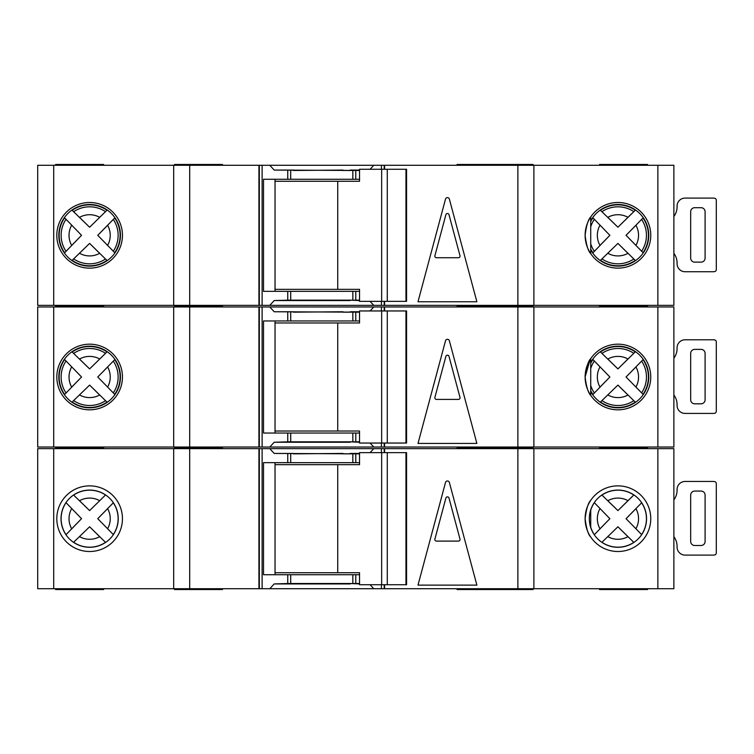 <?xml version="1.0" encoding="UTF-8"?>
<svg xmlns="http://www.w3.org/2000/svg" width="754" height="754" viewBox="0 0 754 754"><rect width="100%" height="100%" fill="white"/><g stroke="black" fill="none" stroke-linecap="round" stroke-linejoin="round"><path stroke-width="1.13" d="M405.972 584.727L405.972 452.645L406.576 452.645L406.576 584.727L387.283 584.727L387.283 452.645L359.545 452.645L359.545 464.652L275.031 464.652M387.283 584.727L381.656 584.727L381.656 452.645M381.656 584.727L359.545 584.727L359.545 572.72L337.726 572.72L337.726 464.652M337.726 572.72L275.031 572.72M405.972 452.645L387.283 452.645M617.941 490.081A28.605 28.605 0 0 0 589.336 518.686A28.605 28.605 0 0 0 617.941 547.291A28.605 28.605 0 0 0 646.546 518.686A28.605 28.605 0 0 0 617.941 490.081M673.878 499.864A16.013 16.013 0 0 0 677.073 490.27L677.073 489.469A8.002 8.002 0 0 1 685.075 481.457L713.096 481.457A8.002 8.002 0 0 1 714.698 481.627A1.998 1.998 0 0 1 716.3 483.587L716.3 552.984A1.998 1.998 0 0 1 714.698 554.944A8.002 8.002 0 0 1 713.096 555.104L685.075 555.104A8.002 8.002 0 0 1 677.073 547.102L677.073 546.301A16.013 16.013 0 0 0 673.878 536.697M701.088 545.5L694.688 545.5A4.006 4.006 0 0 1 690.683 541.495L690.683 495.067A4.006 4.006 0 0 1 694.688 491.071L701.088 491.071A4.006 4.006 0 0 1 705.094 495.067L705.094 541.495A4.006 4.006 0 0 1 701.088 545.5M89.632 490.081A28.605 28.605 0 0 0 61.027 518.686A28.605 28.605 0 0 0 89.632 547.291A28.605 28.605 0 0 0 118.237 518.686A28.605 28.605 0 0 0 89.632 490.081M601.871 542.343L617.922 526.773L633.822 542.352A28.501 28.501 0 0 1 601.946 542.277L617.922 526.773L627.969 536.678A20.603 20.603 0 0 1 607.828 536.631M73.553 542.343L89.613 526.773L105.513 542.352A28.501 28.501 0 0 1 73.638 542.277L89.613 526.773L99.651 536.678A20.603 20.603 0 0 1 79.519 536.631M533.087 588.723L533.087 589.524L457.047 589.524L457.047 588.723M533.087 448.639L533.087 447.838L457.047 447.838L457.047 447.037M457.047 448.639L457.047 447.838L485.067 447.838L485.067 447.037M647.563 588.723L647.563 589.524L599.534 589.524L599.534 588.723M599.534 448.639L599.534 447.037M222.505 588.723L222.505 589.524L174.485 589.524L174.485 588.723M222.505 448.639L222.505 447.838L174.485 447.838L174.485 447.037M174.485 448.639L174.485 447.838L222.505 447.838L222.505 447.037M485.067 589.524L485.067 588.723M485.067 448.639L485.067 447.838L533.087 447.838L533.087 447.037M89.632 551.504A32.818 32.818 0 0 1 56.814 518.686A32.818 32.818 0 0 1 89.632 485.868A32.818 32.818 0 0 1 122.45 518.686A32.818 32.818 0 0 1 89.632 551.504L89.632 551.504M585.123 518.686C586.31 508.978 588.177 502.861 590.721 500.345C588.195 502.833 586.329 508.931 585.123 518.648C586.292 528.347 588.158 534.473 590.721 537.027C588.195 534.558 586.329 528.441 585.123 518.686L585.688 512.607M590.721 537.027L589.958 535.83M617.941 551.504A32.818 32.818 0 0 1 585.123 518.686A32.818 32.818 0 0 1 617.941 485.868A32.818 32.818 0 0 1 650.759 518.686A32.818 32.818 0 0 1 617.941 551.504M350.186 583.521L359.545 583.926M657.865 588.723L657.865 448.639L673.878 448.639L673.878 588.723L269.781 588.723L274.202 583.926L350.186 583.926M350.186 453.842L342.976 453.842M342.976 453.446L293.353 453.842M269.781 588.723L262.119 588.723L262.119 448.639L53.713 448.639L53.713 588.723L37.7 588.723L37.7 448.639L53.713 448.639M53.713 588.723L262.119 588.723M657.865 448.639L373.758 448.639L370.073 452.645M293.353 453.446L274.202 453.446L269.781 448.639L262.119 448.639M269.781 448.639L373.758 448.639M113.373 534.633L97.747 518.686L113.298 502.805A28.501 28.501 0 0 1 113.298 534.558L97.747 518.686L107.633 508.658A20.603 20.603 0 0 1 107.633 528.705M111.564 504.605L112.544 503.597M112.78 503.352L113.26 502.852M103.713 540.618L104.721 541.598M104.966 541.834L105.466 542.314M65.966 502.607L81.555 518.686L66.041 534.68A28.501 28.501 0 0 1 66.041 502.682L81.555 518.686L71.687 528.799A20.603 20.603 0 0 1 71.687 508.573M67.766 532.871L66.795 533.889M66.559 534.134L66.079 534.633M105.588 494.935L89.613 510.59L73.553 495.02M75.438 496.82L74.429 495.849M74.175 495.614L73.675 495.133M73.638 495.095A28.501 28.501 0 0 1 105.513 495.01L89.613 510.59L79.519 500.731A20.603 20.603 0 0 1 99.651 500.684M627.969 500.684L617.922 510.59L601.946 495.095A28.501 28.501 0 0 1 633.822 495.01L627.969 500.684A20.603 20.603 0 0 0 607.828 500.731L617.922 510.59L633.897 494.935M641.682 534.633L626.056 518.686L641.616 502.805A28.501 28.501 0 0 1 641.616 534.558L626.056 518.686L635.942 508.658A20.603 20.603 0 0 1 635.942 528.705M639.882 504.605L640.853 503.597M641.089 503.352L641.569 502.852M632.022 540.618L633.03 541.598M633.275 541.834L633.775 542.314M594.275 502.607L609.873 518.686L594.35 534.68A28.501 28.501 0 0 1 590.721 527.15M596.075 532.871L595.104 533.889M594.868 534.134L594.397 534.633M590.721 510.213A28.501 28.501 0 0 1 594.35 502.682L609.873 518.686L599.995 528.799A20.603 20.603 0 0 1 599.995 508.573M603.756 496.82L602.738 495.849M602.493 495.614L601.984 495.133M445.51 482.475A1.998 1.998 0 0 1 449.375 482.475L476.877 585.123L417.999 585.123L445.51 482.475M384.606 588.723L384.606 584.727M384.606 452.645L384.606 448.639M370.073 584.727L373.758 588.723M359.545 453.842L274.202 453.446M359.545 462.654L352.834 462.654L352.834 453.842M359.545 583.521L352.834 583.521L352.834 574.718L359.545 574.718M274.202 583.926L287.755 583.521L287.755 574.718L352.834 574.718M352.834 462.654L263.514 462.654L263.514 574.718L287.755 574.718M352.834 583.521L287.755 583.521M259.329 588.723L259.329 448.639M258.933 588.723L258.933 448.639M173.684 588.723L173.684 448.639M533.889 588.723L533.889 448.639M384.201 588.723L384.201 584.727M384.201 452.645L384.201 448.639M275.031 462.654L275.031 574.718M55.608 448.639L55.608 447.037M103.637 448.639L103.637 447.838L55.608 447.838L103.637 447.838L103.637 447.037M103.637 588.723L103.637 589.524L55.608 589.524L55.608 588.723M647.563 448.639L647.563 447.838L599.534 447.838L647.563 447.838L647.563 447.037M359.545 453.446L350.186 453.446M434.898 539.082A1.602 1.602 0 0 0 436.443 541.099L458.441 541.099A1.602 1.602 0 0 0 459.987 539.082L448.988 498.036A1.602 1.602 0 0 0 445.897 498.036L434.898 539.082M673.878 358.188A16.013 16.013 0 0 0 677.073 348.584L677.073 347.783A8.002 8.002 0 0 1 685.075 339.781L713.096 339.781A8.002 8.002 0 0 1 714.698 339.941A1.998 1.998 0 0 1 716.3 341.901L716.3 411.298A1.998 1.998 0 0 1 714.698 413.258A8.002 8.002 0 0 1 713.096 413.418L685.075 413.418A8.002 8.002 0 0 1 677.073 405.416L677.073 404.615A16.013 16.013 0 0 0 673.878 395.011M701.088 403.814L694.688 403.814A4.006 4.006 0 0 1 690.683 399.818L690.683 353.39A4.006 4.006 0 0 1 694.688 349.385L701.088 349.385A4.006 4.006 0 0 1 705.094 353.39L705.094 399.818A4.006 4.006 0 0 1 701.088 403.814M673.878 216.502A16.013 16.013 0 0 0 677.073 206.898L677.073 206.096A8.002 8.002 0 0 1 685.075 198.095L713.096 198.095A8.002 8.002 0 0 1 714.698 198.255A1.998 1.998 0 0 1 716.3 200.215L716.3 269.612A1.998 1.998 0 0 1 714.698 271.572A8.002 8.002 0 0 1 713.096 271.742L685.075 271.742A8.002 8.002 0 0 1 677.073 263.73L677.073 262.929A16.013 16.013 0 0 0 673.878 253.335M701.088 262.128L694.688 262.128A4.006 4.006 0 0 1 690.683 258.132L690.683 211.704A4.006 4.006 0 0 1 694.688 207.699L701.088 207.699A4.006 4.006 0 0 1 705.094 211.704L705.094 258.132A4.006 4.006 0 0 1 701.088 262.128M405.972 443.041L405.972 310.959L406.576 310.959L406.576 443.041L387.283 443.041L387.283 310.959L359.545 310.959L359.545 322.966L275.031 322.966M387.283 443.041L381.656 443.041L381.656 310.959M381.656 443.041L359.545 443.041L359.545 431.034L337.726 431.034L337.726 322.966M337.726 431.034L275.031 431.034M405.972 310.959L387.283 310.959M405.972 301.355L405.972 169.273L406.576 169.273L406.576 301.355L387.283 301.355L387.283 169.273L359.545 169.273L359.545 181.28L275.031 181.28M387.283 301.355L381.656 301.355L381.656 169.273M381.656 301.355L359.545 301.355L359.545 289.348L337.726 289.348L337.726 181.28M337.726 289.348L275.031 289.348M405.972 169.273L387.283 169.273M105.513 400.676L106.964 402.071A30.48 30.48 0 0 1 72.167 401.986L89.613 385.096L105.513 400.676A28.501 28.501 0 0 1 73.638 400.591L89.613 385.096L99.651 395.002A20.603 20.603 0 0 1 79.519 394.945M633.822 400.676L635.273 402.071A30.48 30.48 0 0 1 600.486 401.986L617.922 385.096L633.822 400.676A28.501 28.501 0 0 1 601.946 400.591L617.922 385.096L627.969 395.002A20.603 20.603 0 0 1 607.828 394.945M533.087 306.963L533.087 306.162L457.047 306.162L457.047 305.361M457.047 306.963L457.047 306.162L485.067 306.162L485.067 305.361M599.534 306.963L599.534 305.361M222.505 306.963L222.505 306.162L174.485 306.162L174.485 305.361M174.485 306.963L174.485 306.162L222.505 306.162L222.505 305.361M485.067 306.963L485.067 306.162L533.087 306.162L533.087 305.361M89.632 409.818A32.818 32.818 0 0 1 56.814 377A32.818 32.818 0 0 1 89.632 344.182A32.818 32.818 0 0 1 122.45 377A32.818 32.818 0 0 1 89.632 409.818L89.632 409.818M585.123 377C586.31 367.292 588.177 361.185 590.721 358.659C588.195 361.147 586.329 367.245 585.123 376.962C586.292 386.661 588.158 392.787 590.721 395.341C588.195 392.872 586.329 386.755 585.123 377L590.08 359.649M590.721 358.659L590.721 395.341L589.515 393.409M617.941 409.818A32.818 32.818 0 0 1 585.123 377A32.818 32.818 0 0 1 617.941 344.182A32.818 32.818 0 0 1 650.759 377A32.818 32.818 0 0 1 617.941 409.818M350.186 441.835L359.545 442.24M657.865 447.037L657.865 306.963L673.878 306.963L673.878 447.037L269.781 447.037L274.202 442.24L350.186 442.24M350.186 312.165L342.976 312.165M342.976 311.76L293.353 312.165M269.781 447.037L262.119 447.037L262.119 306.963L53.713 306.963L53.713 447.037L37.7 447.037L37.7 306.963L53.713 306.963M53.713 447.037L262.119 447.037M657.865 306.963L373.758 306.963L370.073 310.959M293.353 311.76L274.202 311.76L269.781 306.963L262.119 306.963M269.781 306.963L373.758 306.963M113.298 361.119A28.501 28.501 0 0 1 113.298 392.881L97.747 377L114.702 359.667A30.48 30.48 0 0 1 114.702 394.333L97.747 377L107.633 366.972A20.603 20.603 0 0 1 107.633 387.028M111.564 362.919L112.544 361.911M112.78 361.666L113.26 361.166M103.713 398.932L104.721 399.912M104.966 400.148L105.466 400.628M66.041 392.994A28.501 28.501 0 0 1 66.041 361.006L81.555 377L64.646 394.455A30.48 30.48 0 0 1 64.646 359.545L81.555 377L71.687 387.113A20.603 20.603 0 0 1 71.687 366.887M67.766 391.194L66.795 392.203M66.559 392.457L66.079 392.957M72.167 352.014L73.638 353.409A28.501 28.501 0 0 1 105.513 353.324L89.613 368.904L72.167 352.014A30.48 30.48 0 0 1 106.964 351.929L89.613 368.904L79.519 359.055A20.603 20.603 0 0 1 99.651 358.998M75.438 355.134L74.429 354.163M74.175 353.928L73.675 353.447M627.969 358.998L617.922 368.904L600.486 352.014A30.48 30.48 0 0 1 635.273 351.929L627.969 358.998A20.603 20.603 0 0 0 607.828 359.055L617.922 368.904L633.822 353.324A28.501 28.501 0 0 0 601.946 353.409M641.616 361.119A28.501 28.501 0 0 1 641.616 392.881L626.056 377L643.011 359.667A30.48 30.48 0 0 1 643.011 394.333L626.056 377L635.942 366.972A20.603 20.603 0 0 1 635.942 387.028M639.882 362.919L640.853 361.911M641.089 361.666L641.569 361.166M632.022 398.932L633.03 399.912M633.275 400.148L633.775 400.628M590.721 363.277A30.48 30.48 0 0 1 592.964 359.545L609.873 377L592.964 394.455A30.48 30.48 0 0 1 590.721 390.723M596.075 391.194L595.104 392.203M594.868 392.457L594.397 392.957M590.721 368.536A28.501 28.501 0 0 1 594.35 361.006L609.873 377L599.995 387.113A20.603 20.603 0 0 1 599.995 366.887M603.756 355.134L602.738 354.163M602.493 353.928L601.984 353.447M445.51 340.789A1.998 1.998 0 0 1 449.375 340.789L476.877 443.437L417.999 443.437L445.51 340.789M384.606 447.037L384.606 443.041M384.606 310.959L384.606 306.963M370.073 443.041L373.758 447.037M359.545 312.165L274.202 311.76M359.545 320.968L352.834 320.968L352.834 312.165M359.545 441.835L352.834 441.835L352.834 433.032L359.545 433.032M274.202 442.24L287.755 441.835L287.755 433.032L352.834 433.032M352.834 320.968L263.514 320.968L263.514 433.032L287.755 433.032M352.834 441.835L287.755 441.835M259.329 447.037L259.329 306.963M258.933 447.037L258.933 306.963M173.684 447.037L173.684 306.963M533.889 447.037L533.889 306.963M384.201 447.037L384.201 443.041M384.201 310.959L384.201 306.963M275.031 320.968L275.031 433.032M55.608 306.963L55.608 305.361M103.637 306.963L103.637 306.162L55.608 306.162L103.637 306.162L103.637 305.361M647.563 306.963L647.563 306.162L599.534 306.162L647.563 306.162L647.563 305.361M359.545 311.76L350.186 311.76M434.898 397.396A1.602 1.602 0 0 0 436.443 399.413L458.441 399.413A1.602 1.602 0 0 0 459.987 397.396L448.988 356.359A1.602 1.602 0 0 0 445.897 356.359L434.898 397.396M105.513 258.99L106.964 260.384A30.48 30.48 0 0 1 72.167 260.3L89.613 243.41L105.513 258.99A28.501 28.501 0 0 1 73.638 258.905L89.613 243.41L99.651 253.316A20.603 20.603 0 0 1 79.519 253.269M633.822 258.99L635.273 260.384A30.48 30.48 0 0 1 600.486 260.3L617.922 243.41L633.822 258.99A28.501 28.501 0 0 1 601.946 258.905L617.922 243.41L627.969 253.316A20.603 20.603 0 0 1 607.828 253.269M533.087 165.277L533.087 164.476L457.047 164.476L457.047 165.277M599.534 165.277L599.534 164.476L647.563 164.476L647.563 165.277M222.505 165.277L222.505 164.476L174.485 164.476L174.485 165.277M485.067 165.277L485.067 164.476M89.632 268.132A32.818 32.818 0 0 1 56.814 235.314A32.818 32.818 0 0 1 89.632 202.496A32.818 32.818 0 0 1 122.45 235.314A32.818 32.818 0 0 1 89.632 268.132L89.632 268.132M585.123 235.276C586.292 244.984 588.158 251.11 590.721 253.655C588.195 251.186 586.329 245.078 585.123 235.314C586.31 225.616 588.177 219.499 590.721 216.973C588.195 219.461 586.329 225.569 585.123 235.276C586.31 225.616 588.177 219.499 590.721 216.973C588.195 219.461 586.329 225.569 585.123 235.276M590.721 216.973L590.721 253.655L589.515 251.723M617.941 268.132A32.818 32.818 0 0 1 585.123 235.314A32.818 32.818 0 0 1 617.941 202.496A32.818 32.818 0 0 1 650.759 235.314A32.818 32.818 0 0 1 617.941 268.132M350.186 300.158L359.545 300.554M657.865 305.361L657.865 165.277L673.878 165.277L673.878 305.361L269.781 305.361L274.202 300.554L350.186 300.554M350.186 170.479L342.976 170.479M342.976 170.074L293.353 170.479M269.781 305.361L262.119 305.361L262.119 165.277L53.713 165.277L53.713 305.361L37.7 305.361L37.7 165.277L53.713 165.277M53.713 305.361L262.119 305.361M657.865 165.277L373.758 165.277L370.073 169.273M293.353 170.074L274.202 170.074L269.781 165.277L262.119 165.277M269.781 165.277L373.758 165.277M113.298 219.442A28.501 28.501 0 0 1 113.298 251.195L97.747 235.314L114.702 217.981A30.48 30.48 0 0 1 114.702 252.647L97.747 235.314L107.633 225.295A20.603 20.603 0 0 1 107.633 245.342M111.564 221.233L112.544 220.225M112.78 219.98L113.26 219.48M103.713 257.255L104.721 258.226M104.966 258.462L105.466 258.942M66.041 251.318A28.501 28.501 0 0 1 66.041 219.32L81.555 235.314L64.646 252.778A30.48 30.48 0 0 1 64.646 217.859L81.555 235.314L71.687 245.427A20.603 20.603 0 0 1 71.687 225.201M67.766 249.508L66.795 250.517M66.559 250.771L66.079 251.271M72.167 210.338L73.638 211.723A28.501 28.501 0 0 1 105.513 211.648L89.613 227.227L72.167 210.338A30.48 30.48 0 0 1 106.964 210.243L89.613 227.227L79.519 217.369A20.603 20.603 0 0 1 99.651 217.322M75.438 213.448L74.429 212.487M74.175 212.242L73.675 211.77M627.969 217.322L617.922 227.227L600.486 210.338A30.48 30.48 0 0 1 635.273 210.243L627.969 217.322A20.603 20.603 0 0 0 607.828 217.369L617.922 227.227L633.822 211.648A28.501 28.501 0 0 0 601.946 211.723M641.616 219.442A28.501 28.501 0 0 1 641.616 251.195L626.056 235.314L643.011 217.981A30.48 30.48 0 0 1 643.011 252.647L626.056 235.314L635.942 225.295A20.603 20.603 0 0 1 635.942 245.342M639.882 221.233L640.853 220.225M641.089 219.98L641.569 219.48M632.022 257.255L633.03 258.226M633.275 258.462L633.775 258.942M590.721 221.601A30.48 30.48 0 0 1 592.964 217.859L609.873 235.314L592.964 252.778A30.48 30.48 0 0 1 590.721 249.037M596.075 249.508L595.104 250.517M594.868 250.771L594.397 251.271M590.721 226.85A28.501 28.501 0 0 1 594.35 219.32L609.873 235.314L599.995 245.427A20.603 20.603 0 0 1 599.995 225.201M603.756 213.448L602.738 212.487M602.493 212.242L601.984 211.77M445.51 199.103A1.998 1.998 0 0 1 449.375 199.103L476.877 301.76L417.999 301.76L445.51 199.103M384.606 305.361L384.606 301.355M384.606 169.273L384.606 165.277M370.073 301.355L373.758 305.361M359.545 170.479L274.202 170.074M359.545 179.282L352.834 179.282L352.834 170.479M359.545 300.158L352.834 300.158L352.834 291.346L359.545 291.346M274.202 300.554L287.755 300.158L287.755 291.346L352.834 291.346M352.834 179.282L263.514 179.282L263.514 291.346L287.755 291.346M352.834 300.158L287.755 300.158M259.329 305.361L259.329 165.277M258.933 305.361L258.933 165.277M173.684 305.361L173.684 165.277M533.889 305.361L533.889 165.277M384.201 305.361L384.201 301.355M384.201 169.273L384.201 165.277M275.031 179.282L275.031 291.346M55.608 165.277L55.608 164.476L103.637 164.476L103.637 165.277M359.545 170.074L350.186 170.074M434.898 255.719A1.602 1.602 0 0 0 436.443 257.727L458.441 257.727A1.602 1.602 0 0 0 459.987 255.719L448.988 214.673A1.602 1.602 0 0 0 445.897 214.673L434.898 255.719M517.885 588.723L517.885 448.639M381.411 588.723L381.411 584.727M381.411 452.645L381.411 448.639M355.775 462.654L355.775 453.842M355.775 583.521L355.775 574.718M287.755 462.654L287.755 453.842M290.705 583.521L290.705 574.718M290.705 462.654L290.705 453.842M189.688 588.723L189.688 448.639M590.721 391.458A30.82 30.82 0 0 0 648.76 377A30.82 30.82 0 0 0 590.721 362.542M89.632 407.82A30.82 30.82 0 0 0 120.451 377A30.82 30.82 0 0 0 89.632 346.18A30.82 30.82 0 0 0 58.812 377A30.82 30.82 0 0 0 89.632 407.82M517.885 447.037L517.885 306.963M381.411 447.037L381.411 443.041M381.411 310.959L381.411 306.963M355.775 320.968L355.775 312.165M355.775 441.835L355.775 433.032M287.755 320.968L287.755 312.165M290.705 441.835L290.705 433.032M290.705 320.968L290.705 312.165M189.688 447.037L189.688 306.963M590.721 385.464A28.501 28.501 0 0 0 594.35 392.994M590.721 249.772A30.82 30.82 0 0 0 648.76 235.314A30.82 30.82 0 0 0 590.721 220.856M89.632 266.134A30.82 30.82 0 0 0 120.451 235.314A30.82 30.82 0 0 0 89.632 204.494A30.82 30.82 0 0 0 58.812 235.314A30.82 30.82 0 0 0 89.632 266.134M517.885 305.361L517.885 165.277M381.411 305.361L381.411 301.355M381.411 169.273L381.411 165.277M355.775 179.282L355.775 170.479M355.775 300.158L355.775 291.346M287.755 179.282L287.755 170.479M290.705 300.158L290.705 291.346M290.705 179.282L290.705 170.479M189.688 305.361L189.688 165.277M590.721 243.787A28.501 28.501 0 0 0 594.35 251.318M590.721 527.489L590.721 509.874"/></g></svg>
